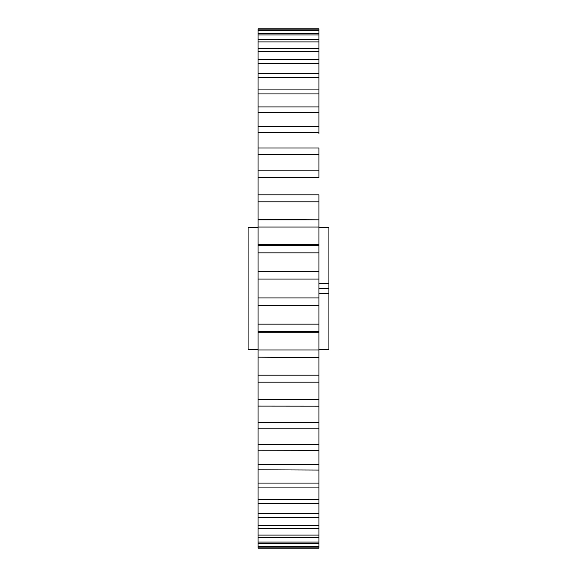<?xml version="1.0" encoding="UTF-8"?>
<svg xmlns="http://www.w3.org/2000/svg" width="577" height="577" viewBox="0 0 577 577"><rect width="100%" height="100%" fill="white"/><g stroke="black" fill="none" stroke-linecap="round" stroke-linejoin="round"><path stroke-width="0.87" d="M318.93 547.169L258.07 547.169L258.07 548.15L318.93 548.15L318.93 227.641L328.912 227.641L328.912 283.43L318.93 283.43M258.07 227.641L248.088 227.641L248.088 349.359L258.07 349.359M318.93 357.48L258.07 357.17L318.93 357.762M318.93 428.848L258.07 428.848M318.93 537.331L258.07 537.331L258.07 543.556L318.93 543.556L318.93 546.419L258.07 546.419L258.07 547.169L258.07 542.063L318.93 542.063M318.93 487.911L258.07 487.911L258.07 503.714L318.93 503.714L318.93 504.11M258.07 177.5L318.93 177.5L318.93 154.319L318.93 170.828L258.07 170.828L258.07 194.846L318.93 194.846L318.93 201.813L258.07 201.813L258.07 219.83L318.93 219.83L258.07 219.238M318.93 133.727L318.93 51.382L318.93 59.698L258.07 59.698L258.07 73.286L318.93 73.286L318.93 72.89M318.93 115.652L318.93 126.644L258.07 126.644L258.07 148.015L318.93 148.015L318.93 154.319L258.07 154.319L258.07 170.893M318.93 99.381L318.93 106.933L258.07 106.933L258.07 126.774M318.93 85.079L318.93 89.089L258.07 89.089L258.07 107.199M258.07 28.879L318.93 28.879L318.93 29.831L318.93 28.85L258.07 28.85L258.07 29.831L318.93 29.831L318.93 33.444L318.93 30.581L258.07 30.581L258.07 33.444L318.93 33.444L318.93 34.937L258.07 34.937L258.07 33.444L258.07 39.669L318.93 39.669L318.93 34.937M318.93 36.964L318.93 41.897L258.07 41.897L258.07 48.454L318.93 48.454L318.93 41.897M318.93 42.929L318.93 51.382L258.07 51.382L258.07 60.751M318.93 227.021L258.07 227.021L258.07 244.194L318.93 244.194L318.93 201.813M318.93 305.363L258.07 305.363L258.07 324.144L318.93 324.144M318.93 331.486L258.07 331.486L258.07 349.979L318.93 349.979M258.07 349.979L258.07 375.187L318.93 375.187M318.93 382.154L258.07 382.154L258.07 399.5L318.93 399.5M318.93 406.172L258.07 406.107M258.07 399.5L258.07 422.681L318.93 422.681M258.07 422.681L258.07 444.478L318.93 444.478M318.93 450.356L258.07 450.226M258.07 444.478L258.07 464.68L318.93 464.68M318.93 470.067L258.07 469.801M258.07 464.68L258.07 483.072L318.93 483.072M258.07 483.072L258.07 487.652M258.07 479.076L258.07 478.585M258.07 499.466L318.93 499.466M318.93 513.696L258.07 513.696L258.07 503.187M318.93 517.302L258.07 517.302L258.07 516.249M258.07 513.696L258.07 525.618L318.93 525.618M318.93 528.546L258.07 528.546L258.07 528.02M258.07 525.618L258.07 535.103L318.93 535.103M258.07 535.103L258.07 536.43M258.07 548.121L318.93 548.121M258.07 40.57L258.07 41.897M258.07 48.98L258.07 51.382M258.07 73.813L258.07 89.348M318.93 63.304L258.07 63.304M318.93 77.534L258.07 77.534M318.93 93.928L258.07 93.928M318.93 112.32L258.07 112.32M258.07 148.152L258.07 154.319M318.93 132.522L258.07 132.522M258.07 219.52L258.07 227.021M258.07 244.194L258.07 245.513L318.93 245.513M318.93 252.856L258.07 252.856L258.07 271.637L318.93 271.637M318.93 279.059L258.07 279.059L258.07 297.941L318.93 297.941M258.07 324.144L258.07 331.486M258.07 297.941L258.07 305.363M258.07 271.637L258.07 279.059M258.07 245.513L258.07 252.856M258.07 194.846L258.07 201.813M258.07 29.831L258.07 30.581M258.07 375.187L258.07 382.154M318.93 288.5L328.912 288.5L328.912 349.359L318.93 349.359M328.912 288.5L328.912 283.43M328.912 293.57L318.93 293.57M258.07 332.806L318.93 332.806L258.07 332.806M258.07 244.273L318.93 244.273"/></g></svg>
